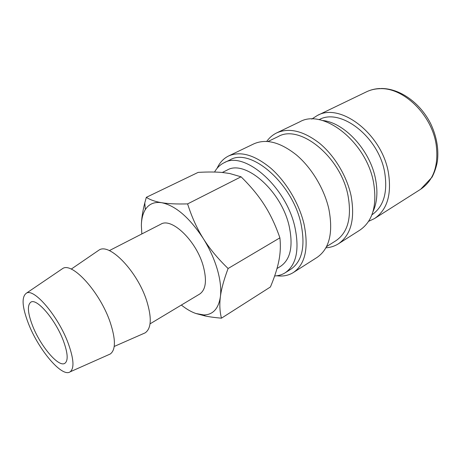 <?xml version="1.0" encoding="UTF-8"?>
<svg xmlns="http://www.w3.org/2000/svg" width="461" height="461" viewBox="0 0 461 461"><rect width="100%" height="100%" fill="white"/><g stroke="black" fill="none" stroke-linecap="round" stroke-linejoin="round"><path stroke-width="0.69" d="M371.906 214.826C383.615 206.73 387.874 192.571 384.681 172.356C378.637 136.6 340.166 107.396 319.035 119.727M368.604 221.349L374.562 218.52C387.2 209.795 391.81 194.507 388.404 172.65C381.915 133.823 340.12 102.163 317.301 115.521L311.751 119.088M181.363 305.055C186.348 309.054 191.206 311.878 195.931 313.52L205.341 316.01C209.853 316.926 215.229 317.646 221.464 318.176C219.759 311.63 219.396 304.502 220.381 296.803C221.343 289.076 220.329 279.971 217.338 269.483C214.232 258.944 209.548 248.629 203.272 238.527C189.448 217.569 175.595 205.635 161.719 202.713C155.351 201.664 150.217 199.872 146.316 197.337L144.783 202.944C142.628 211.392 141.487 218.86 141.366 225.366L141.832 233.946M195.931 313.52L203.9 314.949C212.994 314.754 218.491 308.709 220.381 296.803C221.32 289.162 223.896 279.729 228.103 268.504C217.817 258.581 209.542 248.594 203.272 238.527C196.962 228.483 191.736 216.941 187.61 203.9C176.638 204.177 168.006 203.779 161.719 202.713C154.366 201.664 148.903 203.952 145.324 209.582C142.824 213.639 141.504 218.9 141.366 225.366M146.316 197.337L198.138 172.391C207.986 171.826 216.232 171.878 222.87 172.541L229.734 173.515L241.057 176.811C250.68 186.227 258.465 195.625 264.407 205.007C270.405 214.353 275.563 225.302 279.896 237.847C280.737 245.598 280.392 253.256 278.859 260.817L278.755 261.329C277.251 268.757 274.474 277.303 270.428 286.973L221.464 318.176M276.992 268.55L280.622 266.297C290.574 259.393 293.398 245.903 289.093 225.815C281.141 190.399 244.745 159.212 227.14 170.097L222.3 172.483M108.79 354.653L110.237 354.013C115.82 349.922 115.786 339.29 110.127 322.13C100.014 292.153 72.291 261.727 62.702 268.521L61.399 269.403M28.386 323.438C38.396 349.599 61.999 377.766 70.095 371.854C74.446 368.431 73.829 358.946 68.245 343.405C58.345 316.304 34.005 287.814 26.369 293.196C21.419 296.89 22.093 306.968 28.386 323.438M143.55 333.562L145.123 332.871C151.364 328.549 151.905 317.917 146.748 300.987C137.534 271.529 109.562 242.595 99.075 250.046L97.657 251.015M109.32 250.628L160.86 224.184C171.567 217.194 196.265 240.746 203.186 265.83C207.064 280.311 205.9 289.715 199.699 294.043L150.032 323.858M63.451 341.007C67.876 353.247 68.343 360.686 64.851 363.314C58.553 367.705 40.228 345.848 32.472 325.489C27.666 312.829 27.13 305.055 30.852 302.157C36.765 297.783 55.706 319.928 63.451 341.007M274.652 275.966C278.542 275.799 282.051 274.739 285.186 272.785L290.96 269.132C302.283 261.237 305.591 245.926 300.877 223.205C292.067 182.804 250.409 147.434 230.189 159.817L224.04 162.791C220.058 164.761 216.895 167.844 214.549 172.045M285.186 272.785C296.429 264.937 299.644 249.597 294.827 226.772C285.82 186.181 244.1 150.465 224.04 162.791M276.813 275.776C283.054 276.583 288.586 275.494 293.398 272.503L317.133 257.371C329.459 248.779 333.361 232.638 328.843 208.954C324.285 188.918 311.665 167.885 296.584 155.075C280.415 142.236 266.216 138.479 253.988 143.792L228.61 155.968C223.527 158.475 219.684 162.595 217.073 168.328M293.398 272.503C305.395 264.113 308.905 247.839 303.943 223.694C298.999 203.255 286.062 181.605 270.878 168.277C254.622 154.913 240.533 150.805 228.61 155.968M326.509 246.658L336.04 240.636C347.928 232.402 351.916 217.333 347.986 195.435C340.593 156.561 299.529 123.825 278.185 136.571L268.043 141.481M325.898 247.816C330.485 247.511 334.651 246.18 338.397 243.817L359.932 230.091C372.77 221.194 377.305 205.324 373.554 182.487C366.403 141.809 322.959 108.191 299.754 121.837L276.727 132.883C272.745 134.825 269.414 137.66 266.735 141.389M338.397 243.817C350.988 235.064 355.224 219.056 351.092 195.787C346.851 176.119 334.525 155.634 319.554 143.279C303.476 130.907 289.203 127.443 276.727 132.883M372.984 211.68C377.11 202.713 377.968 191.88 375.554 179.185C370.264 150.263 344.194 122.217 322.274 120.477M241.057 176.811L187.61 203.9M279.896 237.847L228.103 268.504M381.103 88.489C400.027 88.316 420.576 103.074 430.954 124.274C436.694 136.767 438.849 149.087 437.414 161.229C436.365 166.974 434.579 172.281 432.072 177.157L420.663 189.252C433.68 180.314 438.832 165.384 436.135 144.454C431.703 114.426 403.018 87.037 379.518 88.708C374.805 88.864 370.465 89.901 366.495 91.814L317.301 115.521M420.663 189.252L374.562 218.52M380.066 88.512C375.242 88.696 370.713 89.797 366.495 91.814M70.095 371.854L110.237 354.013M114.213 346.459L145.123 332.871M71.219 269.126L99.075 250.046M26.369 293.196L62.702 268.521M203.9 314.949L205.341 316.01M145.324 209.582L144.783 202.944"/></g></svg>
